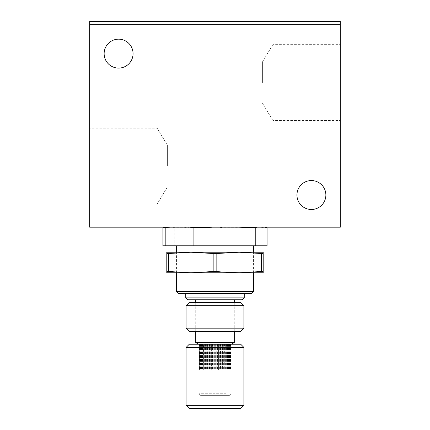 <?xml version="1.0" encoding="UTF-8"?>
<svg xmlns="http://www.w3.org/2000/svg" width="430" height="430" viewBox="0 0 430 430"><rect width="100%" height="100%" fill="white"/><g stroke="black" fill="none" stroke-linecap="round" stroke-linejoin="round"><path stroke-width="0.32" stroke-dasharray="2.15 1.61" d="M166.797 253.512L166.797 272.797L239.101 272.797L261.365 271.507L261.365 253.512L239.101 252.227L216.838 253.512L216.838 271.507L239.101 272.797L263.203 272.797L263.203 252.227L190.899 252.227L168.635 253.512L168.635 271.507L190.899 272.797L213.162 271.507L213.162 253.512L190.899 252.227L166.797 252.227L166.797 253.512L168.635 253.512M213.162 271.507L216.838 271.507M261.365 271.507L263.203 271.507M261.365 253.512L263.203 253.512M213.162 253.512L216.838 253.512M166.797 271.507L168.635 271.507M240.709 344.231L189.291 344.231M243.923 405.286L186.077 405.286M186.077 347.445L243.923 347.445M189.291 408.5L240.709 408.5M240.709 302.457L189.291 302.457M186.077 305.671L243.923 305.671M189.291 331.374L240.709 331.374M243.923 328.165L186.077 328.165M226.185 393.719L198.934 393.719L226.185 393.719M203.492 344.231L231.066 344.231L203.492 344.231L203.696 369.94L202.632 369.94L203.492 369.94M202.632 344.231L202.632 369.94M202.073 344.231L202.073 369.94L202.347 369.94L201.353 369.94L202.073 369.94M201.353 344.231L201.353 369.94M200.896 344.231L200.896 369.94L201.24 369.94L200.326 369.94L200.896 369.94M200.326 344.231L200.326 369.94M199.568 344.231L198.934 344.231L199.977 344.231L199.977 369.94L199.203 369.94L200.407 369.94L199.568 369.94L199.977 369.94L199.977 344.231L200.407 344.231L199.568 344.231L199.568 369.94M199.343 344.231L199.343 369.94L199.853 369.94L199.343 369.94M199.106 344.231L199.106 369.94M198.999 344.231L198.999 369.94L199.595 369.94L198.999 369.94M200.858 395.648L229.142 395.648L200.858 395.648L198.934 393.719L198.934 344.231L198.934 369.94M198.95 344.231L198.95 369.94L199.638 369.94L198.95 369.94M199.063 344.231L199.063 369.94M199.203 344.231L199.203 369.94M199.488 344.231L199.488 369.94M199.751 344.231L199.751 369.94L200.606 369.94L199.751 369.94M200.203 344.231L200.203 369.94M200.579 344.231L200.579 369.94L201.519 369.94L200.579 369.94M201.192 344.231L201.192 369.94M201.681 344.231L201.681 369.94L202.691 369.94L201.681 369.94M202.439 344.231L202.439 369.94M203.025 344.231L203.025 369.94L204.105 369.94L203.025 369.94M203.922 344.231L203.922 369.94M204.599 344.231L204.599 369.94L205.739 369.94L204.599 369.94M205.61 344.231L205.61 369.94M206.362 344.231L206.362 369.94L207.55 369.94L206.362 369.94M207.47 344.231L207.47 369.94M208.287 344.231L208.287 369.94L209.517 369.94L208.287 369.94M209.475 344.231L209.475 369.94M210.334 344.231L210.334 369.94L211.598 369.94L210.334 369.94M211.581 344.231L211.581 369.94L211.581 344.231M212.474 344.231L212.474 369.94L213.753 369.94L212.474 369.94M213.748 344.231L213.748 369.94M214.656 344.231L214.656 369.94L215.941 369.94L214.656 369.94M215.941 344.231L215.941 369.94M216.849 344.231L216.849 369.94L218.118 369.94L216.849 369.94L216.844 344.231M218.118 344.231L218.118 369.94M219.004 344.231L218.983 369.94L220.235 369.94L219.004 369.94M220.235 344.231L220.235 369.94M221.084 344.231L221.036 369.94L222.256 369.94L221.084 369.94M222.256 344.231L222.256 369.94M223.057 344.231L222.96 369.94L224.137 369.94L223.057 369.94M224.137 344.231L224.137 369.94M224.874 344.231L224.729 369.94L225.852 369.94L224.874 369.94M225.852 344.231L225.852 369.94M226.508 344.231L226.304 369.94L227.368 369.94L226.508 369.94M227.927 344.231L227.927 369.94L227.653 369.94L228.647 369.94L227.927 369.94M229.104 344.231L229.104 369.94L228.76 369.94L229.674 369.94L229.104 369.94M230.023 344.231L230.023 369.94L229.593 369.94L230.797 369.94L230.023 369.94L230.023 344.231M230.657 344.231L230.657 369.94L230.147 369.94L230.657 369.94M231.001 344.231L231.001 369.94L230.405 369.94L231.001 369.94M231.05 344.231L231.05 369.94L230.362 369.94L231.05 369.94M230.797 344.231L230.797 369.94M230.249 344.231L230.249 369.94L229.394 369.94L230.249 369.94M229.421 344.231L229.421 369.94L228.48 369.94L229.421 369.94M228.319 344.231L228.319 369.94L227.309 369.94L228.319 369.94M234.28 342.522L195.72 342.522M201.579 299.791L234.28 299.791L201.579 299.791M226.363 344.231L198.676 344.231L226.363 344.231M242.316 299.791L187.684 299.791M244.245 297.861L185.755 297.861M204.261 293.362L244.245 293.362L204.261 293.362M251.636 293.362L178.364 293.362M253.56 291.433L176.44 291.433M200.837 245.804L253.56 245.804L200.837 245.804M272.84 82.555L272.84 120.475L272.84 82.555M262.612 82.555L262.612 61.667L262.612 82.555M340.329 82.555L340.329 120.475L340.329 82.555M157.16 166.109L157.16 128.188L157.16 166.109M167.388 166.109L167.388 145.222L167.388 166.109M89.671 166.109L89.671 128.188L89.671 166.109M296.942 195.026A14.459 14.459 0 0 1 311.406 180.568A14.459 14.459 0 0 1 325.865 195.026A14.459 14.459 0 0 1 311.406 209.491A14.459 14.459 0 0 1 296.942 195.026M104.135 53.637A14.459 14.459 0 0 1 118.594 39.173A14.459 14.459 0 0 1 133.058 53.637A14.459 14.459 0 0 1 118.594 68.096A14.459 14.459 0 0 1 104.135 53.637M89.671 223.949L89.671 227.164L340.329 227.164L340.329 223.949L89.671 223.949L89.671 24.714L340.329 24.714L340.329 223.949M340.329 24.714L340.329 21.5L89.671 21.5L89.671 24.714M240.311 227.164L164.712 227.164L240.311 227.164L236.097 227.809L223.944 227.809L217.951 227.164M267.068 227.809L259.951 227.164M190.022 227.164L184.029 227.809L174.774 227.809L172.994 227.164M162.932 245.804L174.774 245.804L174.774 227.809M184.029 227.809L184.029 245.804L223.944 245.804L223.944 227.809M236.097 227.809L236.097 245.804L264.165 245.804L264.165 227.809M267.068 245.804L264.165 245.804M236.097 245.804L223.944 245.804M184.029 245.804L174.774 245.804M204.148 369.94L205.271 369.94L204.148 369.94L204.148 344.231M205.862 369.94L207.04 369.94L205.862 369.94L205.862 344.231M207.744 369.94L208.964 369.94L207.744 369.94L207.744 344.231M209.765 369.94L211.017 369.94L209.765 369.94L209.765 344.231M211.882 369.94L213.156 369.94L211.882 369.94L211.882 344.231M214.059 369.94L215.344 369.94L214.059 369.94L214.059 344.231M216.252 369.94L217.526 369.94L216.247 369.94L216.252 344.231M218.418 369.94L219.666 369.94L218.402 369.94L218.418 344.231L218.402 369.94M220.525 369.94L221.713 369.94L220.482 369.94L220.525 344.231M222.53 369.94L223.638 369.94L222.45 369.94L222.53 344.231M224.39 369.94L225.401 369.94L224.261 369.94L224.39 344.231M226.078 369.94L226.975 369.94L225.895 369.94L226.078 344.231M205.126 344.231L205.126 369.94M206.943 344.231L206.943 369.94M208.916 344.231L208.916 369.94M210.996 344.231L210.996 369.94M213.151 344.231L213.151 369.94L213.156 344.231M215.344 344.231L215.344 369.94M217.526 344.231L217.526 369.94M219.666 344.231L219.666 369.94M221.713 344.231L221.713 369.94M223.638 344.231L223.638 369.94M225.401 344.231L225.401 369.94M226.975 344.231L226.975 369.94M227.561 344.231L227.561 369.94M228.808 344.231L228.808 369.94M229.797 344.231L229.797 369.94M230.512 344.231L230.512 369.94M230.937 344.231L230.937 369.94M229.142 395.648L231.066 393.719L231.066 344.231L231.066 369.94M230.894 344.231L230.894 369.94M230.432 344.231L230.432 369.94M229.674 344.231L229.674 369.94M228.647 344.231L228.647 369.94M227.368 344.231L227.368 369.94M218.983 344.231L218.983 369.94M221.036 344.231L221.036 369.94M222.96 344.231L222.96 369.94M224.729 344.231L224.729 369.94M226.304 344.231L226.304 369.94M227.653 344.231L227.653 369.94M228.76 344.231L228.76 369.94M229.593 344.231L229.593 369.94M230.147 344.231L230.147 369.94M230.405 344.231L230.405 369.94M230.362 344.231L230.362 369.94M229.394 344.231L229.394 369.94M228.48 344.231L228.48 369.94M227.309 344.231L227.309 369.94M195.72 331.374L195.72 302.457M176.44 272.797L176.44 252.227M262.612 61.667L272.84 44.639L340.329 44.639M167.388 145.222L157.16 128.188L89.671 128.188M167.388 186.996L157.16 204.024L89.671 204.024M262.612 103.442L272.84 120.475L340.329 120.475M253.56 272.797L253.56 252.227M234.28 331.374L234.28 302.457M203.696 344.231L203.696 369.94M205.271 344.231L205.271 369.94M207.04 344.231L207.04 369.94M208.964 344.231L208.964 369.94M211.017 344.231L211.017 369.94M216.247 344.231L216.247 369.94M220.482 344.231L220.482 369.94M222.45 344.231L222.45 369.94M224.261 344.231L224.261 369.94M225.895 344.231L225.895 369.94M213.753 344.231L213.753 369.94M209.517 344.231L209.517 369.94M207.55 344.231L207.55 369.94M205.739 344.231L205.739 369.94M204.105 344.231L204.105 369.94M202.691 344.231L202.691 369.94M201.519 344.231L201.519 369.94M200.606 344.231L200.606 369.94M199.638 344.231L199.638 369.94M199.595 344.231L199.595 369.94M199.853 344.231L199.853 369.94M200.407 344.231L200.407 369.94M201.24 344.231L201.24 369.94M202.347 344.231L202.347 369.94"/><path stroke-width="0.64" d="M216.838 271.507L216.838 253.512L239.101 252.227L190.899 252.227L213.162 253.512L213.162 271.507L190.899 272.797L168.635 271.507L168.635 253.512L190.899 252.227L166.797 252.227L166.797 272.797L239.101 272.797L213.162 271.507M216.838 253.512L213.162 253.512M263.203 253.512L263.203 252.227L239.101 252.227L261.365 253.512L261.365 271.507L239.101 272.797L263.203 272.797L263.203 253.512L261.365 253.512M263.203 271.507L261.365 271.507M168.635 271.507L166.797 271.507M168.635 253.512L166.797 253.512M243.923 405.286L240.709 408.5L189.291 408.5L186.077 405.286L243.923 405.286L243.923 347.445L186.077 347.445L189.291 344.231L240.709 344.231L243.923 347.445M186.077 405.286L186.077 347.445M186.077 305.671L189.291 302.457L240.709 302.457L243.923 305.671L186.077 305.671L186.077 328.165L243.923 328.165L240.709 331.374L189.291 331.374L186.077 328.165M198.676 344.231L195.72 342.522L234.28 342.522L234.28 331.374M244.245 297.861L185.755 297.861L187.684 299.791L242.316 299.791L244.245 297.861L244.245 293.362M253.56 291.433L176.44 291.433L178.364 293.362L251.636 293.362L253.56 291.433L253.56 272.797M296.942 195.026A14.459 14.459 0 0 1 311.406 180.568A14.459 14.459 0 0 1 325.865 195.026A14.459 14.459 0 0 1 311.406 209.491A14.459 14.459 0 0 1 296.942 195.026M104.135 53.637A14.459 14.459 0 0 1 118.594 39.173A14.459 14.459 0 0 1 133.058 53.637A14.459 14.459 0 0 1 118.594 68.096A14.459 14.459 0 0 1 104.135 53.637M340.329 21.5L340.329 227.164L89.671 227.164L89.671 21.5L340.329 21.5M164.712 227.164L162.932 227.809L170.049 227.164M189.689 227.164L193.903 227.809L206.056 227.809L212.049 227.164M239.978 227.164L245.971 227.809L255.226 227.809L257.006 227.164M265.288 227.164L267.068 227.809L267.068 245.804L255.226 245.804L255.226 227.809M162.932 227.809L162.932 245.804L165.835 245.804L165.835 227.809M245.971 227.809L245.971 245.804L206.056 245.804L206.056 227.809M193.903 227.809L193.903 245.804L165.835 245.804M193.903 245.804L206.056 245.804M245.971 245.804L255.226 245.804M340.329 24.714L89.671 24.714M89.671 223.949L340.329 223.949M243.923 305.671L243.923 328.165M195.72 342.522L195.72 331.374M195.72 302.457L195.72 299.791M185.755 297.861L185.755 293.362M176.44 291.433L176.44 272.797M176.44 252.227L176.44 245.804M253.56 252.227L253.56 245.804M231.324 344.231L234.28 342.522M234.28 302.457L234.28 299.791"/></g></svg>
